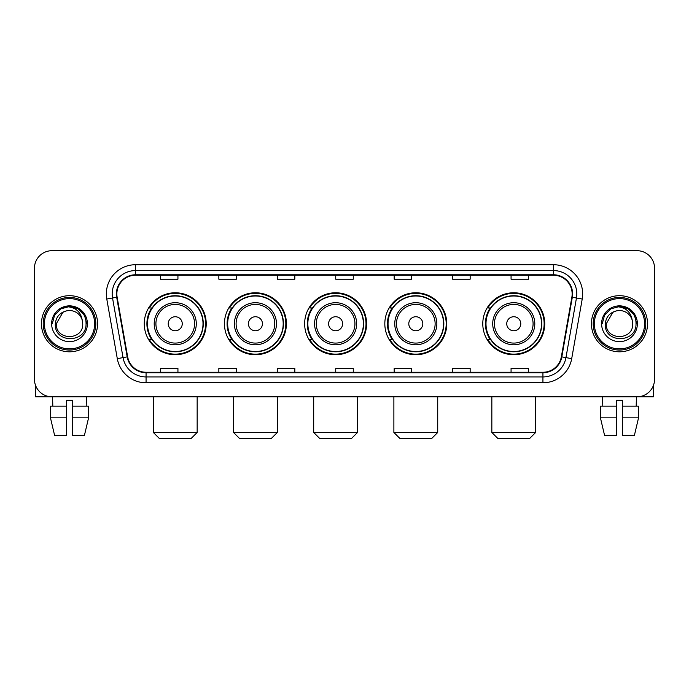 <?xml version="1.0" encoding="UTF-8"?>
<svg xmlns="http://www.w3.org/2000/svg" width="689" height="689" viewBox="0 0 689 689"><rect width="100%" height="100%" fill="white"/><g stroke="black" fill="none" stroke-linecap="round" stroke-linejoin="round"><path stroke-width="1.03" d="M482.782 323.752A30.979 30.979 0 0 0 513.753 354.732A30.979 30.979 0 0 0 544.732 323.752A30.979 30.979 0 0 0 513.753 292.773A30.979 30.979 0 0 0 482.782 323.752M384.824 323.752A30.979 30.979 0 0 0 415.803 354.732A30.979 30.979 0 0 0 446.782 323.752A30.979 30.979 0 0 0 415.803 292.773A30.979 30.979 0 0 0 384.824 323.752M304.641 323.752A30.979 30.979 0 0 0 335.621 354.732A30.979 30.979 0 0 0 366.591 323.752A30.979 30.979 0 0 0 335.621 292.773A30.979 30.979 0 0 0 304.641 323.752M224.45 323.752A30.979 30.979 0 0 0 255.43 354.732A30.979 30.979 0 0 0 286.409 323.752A30.979 30.979 0 0 0 255.43 292.773A30.979 30.979 0 0 0 224.45 323.752M144.268 323.752A30.979 30.979 0 0 0 175.247 354.732A30.979 30.979 0 0 0 206.218 323.752A30.979 30.979 0 0 0 175.247 292.773A30.979 30.979 0 0 0 144.268 323.752M151.701 339.531A28.344 28.344 0 0 1 151.701 307.974M231.883 339.531A28.344 28.344 0 0 1 231.883 307.974M312.065 339.531A28.344 28.344 0 0 1 312.065 307.974M392.256 339.531A28.344 28.344 0 0 1 392.256 307.974M490.206 339.531A28.344 28.344 0 0 1 490.206 307.974M34.45 268.228L34.45 379.277A17.535 17.535 0 0 0 51.985 396.812L637.015 396.812A17.535 17.535 0 0 0 654.55 379.277L654.55 268.228A17.535 17.535 0 0 0 637.015 250.693L51.985 250.693A17.535 17.535 0 0 0 34.45 268.228L34.45 379.277M41.461 323.752A28.051 28.051 0 0 0 69.52 351.803A28.051 28.051 0 0 0 97.571 323.752A28.051 28.051 0 0 0 69.52 295.702A28.051 28.051 0 0 0 41.461 323.752A28.051 28.051 0 0 0 69.52 351.803A28.051 28.051 0 0 0 97.571 323.752A28.051 28.051 0 0 0 69.52 295.702A28.051 28.051 0 0 0 41.461 323.752M591.429 323.752A28.051 28.051 0 0 0 619.48 351.803A28.051 28.051 0 0 0 647.539 323.752A28.051 28.051 0 0 0 619.48 295.702A28.051 28.051 0 0 0 591.429 323.752A28.051 28.051 0 0 0 619.48 351.803A28.051 28.051 0 0 0 647.539 323.752A28.051 28.051 0 0 0 619.48 295.702A28.051 28.051 0 0 0 591.429 323.752M116.854 293.945A18.706 18.706 0 0 1 135.561 275.247L553.439 275.247A18.706 18.706 0 0 1 571.861 297.192L561.346 356.807A18.706 18.706 0 0 1 542.932 372.258L146.068 372.258A18.706 18.706 0 0 1 127.654 356.807L117.139 297.192A18.706 18.706 0 0 1 116.854 293.945M116.389 293.945A19.171 19.171 0 0 0 116.682 297.278L127.189 356.885A19.171 19.171 0 0 0 146.068 372.732L542.932 372.732A19.171 19.171 0 0 0 561.811 356.885L572.318 297.278A19.171 19.171 0 0 0 553.439 274.773L135.561 274.773A19.171 19.171 0 0 0 116.389 293.945M106.778 299.017A29.222 29.222 0 0 1 135.561 264.722L553.439 264.722A29.222 29.222 0 0 1 582.222 299.017L571.706 358.633A29.222 29.222 0 0 1 542.932 382.783L146.068 382.783A29.222 29.222 0 0 1 117.294 358.633L106.778 299.017L112.54 298.001A23.374 23.374 0 0 1 135.561 270.57L553.439 270.57A23.374 23.374 0 0 1 576.46 298.001L565.953 357.617A23.374 23.374 0 0 1 542.932 376.935L146.068 376.935A23.374 23.374 0 0 1 123.047 357.617L112.54 298.001A23.374 23.374 0 0 1 112.178 293.945M637.015 250.693L51.985 250.693M51.985 396.812L637.015 396.812M654.55 379.277L654.55 268.228M561.811 356.885L565.953 357.617L576.46 298.001L582.222 299.017M335.732 275.247L335.732 279.2L353.268 279.2L353.268 275.247M277.288 275.247L277.288 279.2L294.823 279.2L294.823 275.247M218.844 275.247L218.844 279.2L236.379 279.2L236.379 275.247M160.399 275.247L160.399 279.2L177.934 279.2L177.934 275.247M394.177 275.247L394.177 279.2L411.712 279.2L411.712 275.247M452.621 275.247L452.621 279.2L470.156 279.2L470.156 275.247M511.066 275.247L511.066 279.2L528.601 279.2L528.601 275.247M353.268 372.258L353.268 368.305L335.732 368.305L335.732 372.258M294.823 372.258L294.823 368.305L277.288 368.305L277.288 372.258M236.379 372.258L236.379 368.305L218.844 368.305L218.844 372.258M177.934 372.258L177.934 368.305L160.399 368.305L160.399 372.258M411.712 372.258L411.712 368.305L394.177 368.305L394.177 372.258M470.156 372.258L470.156 368.305L452.621 368.305L452.621 372.258M528.601 372.258L528.601 368.305L511.066 368.305L511.066 372.258M35.621 385.573L35.621 396.812L103.419 396.812M50.452 406.157L50.452 417.844L54.603 435.379L50.452 417.844L50.452 406.157L66.592 406.157L66.592 400.318L72.44 400.318L72.44 406.157L88.58 406.157L88.58 417.844L84.428 435.379L88.58 417.844L72.44 417.844L72.44 406.157M86.469 396.812L86.211 406.157M66.592 406.157L66.592 435.379L54.603 435.379M50.452 417.844L66.592 417.844M84.428 435.379L72.44 435.379L72.44 417.844M52.571 396.812L52.82 406.157M94.651 323.752A25.131 25.131 0 0 0 69.52 298.621A25.131 25.131 0 0 0 44.389 323.752A25.131 25.131 0 0 0 69.52 348.884A25.131 25.131 0 0 0 94.651 323.752M95.814 323.752A26.303 26.303 0 0 0 69.52 297.45A26.303 26.303 0 0 0 43.218 323.752A26.303 26.303 0 0 0 69.52 350.055A26.303 26.303 0 0 0 95.814 323.752M82.723 323.752C83.533 340.788 55.499 340.788 56.309 323.752L62.914 312.315L66.239 310.954C59.693 312.737 56.059 317 55.327 323.752C53.923 343.845 86.642 343.329 86.047 323.752C86.151 318.206 84.092 313.624 79.881 309.99C76.048 307.191 71.785 306.097 67.091 306.7C75.73 307.38 80.777 311.893 82.249 320.239L82.723 323.752C83.533 340.788 55.499 340.788 56.309 323.752L62.914 312.315L66.239 310.954L62.914 312.315L56.309 323.752L62.914 312.315L66.239 310.954L62.914 312.315L56.309 323.752L62.914 312.315L66.239 310.954L62.914 312.315L56.309 323.752L62.914 312.315L66.239 310.954L62.914 312.315L56.309 323.752C55.499 340.788 83.533 340.788 82.723 323.752C83.533 340.788 55.499 340.788 56.309 323.752C55.499 340.788 83.533 340.788 82.723 323.752C83.533 340.788 55.499 340.788 56.309 323.752C55.499 340.788 83.533 340.788 82.723 323.752L82.249 320.239A13.212 13.212 0 0 0 66.239 310.954M51.632 323.752A17.888 17.888 0 0 0 69.52 341.632A17.888 17.888 0 0 0 87.4 323.752A17.888 17.888 0 0 0 69.52 305.864A17.888 17.888 0 0 0 51.632 323.752M67.091 306.7L60.908 308.836L54.595 315.14L52.295 323.752L54.595 315.14L60.908 308.836L69.52 306.527L78.133 308.836L84.437 315.14L86.745 323.752L84.437 315.14L78.133 308.836L69.52 306.527L60.908 308.836L54.595 315.14L52.295 323.752L54.595 315.14L60.908 308.836L69.52 306.527L78.133 308.836L84.437 315.14L86.745 323.752L84.437 315.14L78.133 308.836L69.52 306.527L60.908 308.836L54.595 315.14L52.295 323.752L54.595 315.14L60.908 308.836L69.52 306.527L78.133 308.836L84.437 315.14L86.745 323.752M191.318 438.307L159.168 438.307L153.328 432.459L197.157 432.459L191.318 438.307M182.258 323.752A7.011 7.011 0 0 0 175.247 316.742A7.011 7.011 0 0 0 168.228 323.752A7.011 7.011 0 0 0 175.247 330.763A7.011 7.011 0 0 0 182.258 323.752M196.287 323.752A21.04 21.04 0 0 0 175.247 302.712A21.04 21.04 0 0 0 154.207 323.752A21.04 21.04 0 0 0 175.247 344.793A21.04 21.04 0 0 0 196.287 323.752A21.04 21.04 0 0 1 175.247 344.793A21.04 21.04 0 0 1 154.207 323.752M203.005 323.752A27.758 27.758 0 0 0 175.247 295.994A27.758 27.758 0 0 0 147.48 323.752A27.758 27.758 0 0 0 175.247 351.511A27.758 27.758 0 0 0 203.005 323.752M205.632 323.752A30.394 30.394 0 0 1 149.272 339.531L152.088 339.531A28.025 28.025 0 0 0 193.781 344.767A28.025 28.025 0 0 0 193.781 302.738A28.025 28.025 0 0 0 152.088 307.974L149.272 307.974A30.394 30.394 0 0 1 205.632 323.752M271.5 438.307L239.359 438.307L233.511 432.459L277.348 432.459L271.5 438.307M262.44 323.752A7.011 7.011 0 0 0 255.43 316.742A7.011 7.011 0 0 0 248.419 323.752A7.011 7.011 0 0 0 255.43 330.763A7.011 7.011 0 0 0 262.44 323.752M276.47 323.752A21.04 21.04 0 0 0 255.43 302.712A21.04 21.04 0 0 0 234.389 323.752A21.04 21.04 0 0 0 255.43 344.793A21.04 21.04 0 0 0 276.47 323.752A21.04 21.04 0 0 1 255.43 344.793A21.04 21.04 0 0 1 234.389 323.752M283.188 323.752A27.758 27.758 0 0 0 255.43 295.994A27.758 27.758 0 0 0 227.671 323.752A27.758 27.758 0 0 0 255.43 351.511A27.758 27.758 0 0 0 283.188 323.752M285.823 323.752A30.394 30.394 0 0 1 229.454 339.531L232.271 339.531A28.025 28.025 0 0 0 273.972 344.767A28.025 28.025 0 0 0 273.972 302.738A28.025 28.025 0 0 0 232.271 307.974L229.454 307.974A30.394 30.394 0 0 1 285.823 323.752M351.691 438.307L319.541 438.307L313.702 432.459L357.531 432.459L351.691 438.307M342.631 323.752A7.011 7.011 0 0 0 335.621 316.742A7.011 7.011 0 0 0 328.601 323.752A7.011 7.011 0 0 0 335.621 330.763A7.011 7.011 0 0 0 342.631 323.752M356.652 323.752A21.04 21.04 0 0 0 335.621 302.712A21.04 21.04 0 0 0 314.58 323.752A21.04 21.04 0 0 0 335.621 344.793A21.04 21.04 0 0 0 356.652 323.752A21.04 21.04 0 0 1 335.621 344.793A21.04 21.04 0 0 1 314.58 323.752M363.379 323.752A27.758 27.758 0 0 0 335.621 295.994A27.758 27.758 0 0 0 307.854 323.752A27.758 27.758 0 0 0 335.621 351.511A27.758 27.758 0 0 0 363.379 323.752M366.005 323.752A30.394 30.394 0 0 1 309.645 339.531L312.462 339.531A28.025 28.025 0 0 0 354.155 344.767A28.025 28.025 0 0 0 354.155 302.738A28.025 28.025 0 0 0 312.462 307.974L309.645 307.974A30.394 30.394 0 0 1 366.005 323.752M431.874 438.307L399.732 438.307L393.884 432.459L437.722 432.459L431.874 438.307M422.813 323.752A7.011 7.011 0 0 0 415.803 316.742A7.011 7.011 0 0 0 408.792 323.752A7.011 7.011 0 0 0 415.803 330.763A7.011 7.011 0 0 0 422.813 323.752M436.843 323.752A21.04 21.04 0 0 0 415.803 302.712A21.04 21.04 0 0 0 394.763 323.752A21.04 21.04 0 0 0 415.803 344.793A21.04 21.04 0 0 0 436.843 323.752A21.04 21.04 0 0 1 415.803 344.793A21.04 21.04 0 0 1 394.763 323.752M443.561 323.752A27.758 27.758 0 0 0 415.803 295.994A27.758 27.758 0 0 0 388.045 323.752A27.758 27.758 0 0 0 415.803 351.511A27.758 27.758 0 0 0 443.561 323.752M446.196 323.752A30.394 30.394 0 0 1 389.828 339.531L392.644 339.531A28.025 28.025 0 0 0 434.346 344.767A28.025 28.025 0 0 0 434.346 302.738A28.025 28.025 0 0 0 392.644 307.974L389.828 307.974A30.394 30.394 0 0 1 446.196 323.752M529.832 438.307L497.682 438.307L491.843 432.459L535.672 432.459L529.832 438.307M520.772 323.752A7.011 7.011 0 0 0 513.753 316.742A7.011 7.011 0 0 0 506.742 323.752A7.011 7.011 0 0 0 513.753 330.763A7.011 7.011 0 0 0 520.772 323.752M534.793 323.752A21.04 21.04 0 0 0 513.753 302.712A21.04 21.04 0 0 0 492.713 323.752A21.04 21.04 0 0 0 513.753 344.793A21.04 21.04 0 0 0 534.793 323.752A21.04 21.04 0 0 1 513.753 344.793A21.04 21.04 0 0 1 492.713 323.752M541.52 323.752A27.758 27.758 0 0 0 513.753 295.994A27.758 27.758 0 0 0 485.995 323.752A27.758 27.758 0 0 0 513.753 351.511A27.758 27.758 0 0 0 541.52 323.752M544.146 323.752A30.394 30.394 0 0 1 487.786 339.531L490.602 339.531A28.025 28.025 0 0 0 532.296 344.767A28.025 28.025 0 0 0 532.296 302.738A28.025 28.025 0 0 0 490.602 307.974L487.786 307.974A30.394 30.394 0 0 1 544.146 323.752M653.379 385.573L653.379 396.812L585.581 396.812M616.56 406.157L616.56 417.844L600.42 417.844L604.572 435.379L600.42 417.844L600.42 406.157L616.56 406.157L616.56 400.318L622.408 400.318L622.408 406.157L638.548 406.157L638.548 417.844L634.397 435.379L638.548 417.844L622.408 417.844L622.408 406.157M636.429 396.812L636.18 406.157M616.56 417.844L616.56 435.379L604.572 435.379M634.397 435.379L622.408 435.379L622.408 417.844M602.53 396.812L602.789 406.157M644.611 323.752A25.131 25.131 0 0 0 619.48 298.621A25.131 25.131 0 0 0 594.349 323.752A25.131 25.131 0 0 0 619.48 348.884A25.131 25.131 0 0 0 644.611 323.752M645.782 323.752A26.303 26.303 0 0 0 619.48 297.45A26.303 26.303 0 0 0 593.186 323.752A26.303 26.303 0 0 0 619.48 350.055A26.303 26.303 0 0 0 645.782 323.752M632.691 323.752C633.501 340.788 605.467 340.788 606.277 323.752L612.883 312.315L616.207 310.954C609.662 312.737 606.027 317 605.295 323.752C603.883 343.845 636.61 343.329 636.016 323.752C636.119 318.206 634.061 313.624 629.849 309.99C626.008 307.191 621.745 306.097 617.051 306.7C625.69 307.38 630.745 311.893 632.218 320.239L632.691 323.752C633.501 340.788 605.467 340.788 606.277 323.752L612.883 312.315L616.207 310.954L612.883 312.315L606.277 323.752L612.883 312.315L616.207 310.954L612.883 312.315L606.277 323.752L612.883 312.315L616.207 310.954L612.883 312.315L606.277 323.752L612.883 312.315L616.207 310.954A13.212 13.212 0 0 1 632.218 320.239L632.691 323.752C633.501 340.788 605.467 340.788 606.277 323.752C605.467 340.788 633.501 340.788 632.691 323.752L632.218 320.239M601.6 323.752A17.888 17.888 0 0 0 619.48 341.632A17.888 17.888 0 0 0 637.368 323.752A17.888 17.888 0 0 0 619.48 305.864A17.888 17.888 0 0 0 601.6 323.752M602.255 323.752L604.563 315.14L610.867 308.836L619.48 306.527L628.092 308.836L634.405 315.14L636.705 323.752L634.405 315.14L628.092 308.836L619.48 306.527L610.867 308.836L604.563 315.14L602.255 323.752L604.563 315.14L610.867 308.836L619.48 306.527L628.092 308.836L634.405 315.14L636.705 323.752L634.405 315.14L628.092 308.836L619.48 306.527L610.867 308.836L604.563 315.14L602.255 323.752L604.563 315.14L610.867 308.836L619.48 306.527L628.092 308.836L634.405 315.14L636.705 323.752L634.405 315.14L628.092 308.836L619.48 306.527L610.867 308.836L604.563 315.14L602.255 323.752L604.563 315.14L610.867 308.836L619.48 306.527L628.092 308.836L634.405 315.14L636.705 323.752L634.405 315.14L628.092 308.836L619.48 306.527L610.867 308.836L604.563 315.14L602.255 323.752L604.563 315.14L610.867 308.836L619.48 306.527L628.092 308.836L634.405 315.14L636.705 323.752L634.405 315.14L628.092 308.836L619.48 306.527L610.867 308.836L604.563 315.14L602.255 323.752L604.563 315.14L610.867 308.836L619.48 306.527L628.092 308.836L634.405 315.14L636.705 323.752L634.405 315.14L628.092 308.836L619.48 306.527L610.867 308.836L604.563 315.14L602.255 323.752L604.563 315.14L610.867 308.836L619.48 306.527L628.092 308.836L634.405 315.14L636.705 323.752M553.439 264.722L553.439 274.773M112.54 298.001L116.682 297.278M146.068 382.783L146.068 372.732M542.932 372.732L542.932 382.783M117.294 358.633L127.189 356.885M572.318 297.278L576.46 298.001M135.561 264.722L135.561 274.773M565.953 357.617L571.706 358.633M194.574 323.752A19.326 19.326 0 0 0 175.247 304.426A19.326 19.326 0 0 0 155.912 323.752A19.326 19.326 0 0 0 175.247 343.079A19.326 19.326 0 0 0 194.574 323.752M274.756 323.752A19.326 19.326 0 0 0 255.43 304.426A19.326 19.326 0 0 0 236.103 323.752A19.326 19.326 0 0 0 255.43 343.079A19.326 19.326 0 0 0 274.756 323.752M354.947 323.752A19.326 19.326 0 0 0 335.621 304.426A19.326 19.326 0 0 0 316.285 323.752A19.326 19.326 0 0 0 335.621 343.079A19.326 19.326 0 0 0 354.947 323.752M435.129 323.752A19.326 19.326 0 0 0 415.803 304.426A19.326 19.326 0 0 0 396.476 323.752A19.326 19.326 0 0 0 415.803 343.079A19.326 19.326 0 0 0 435.129 323.752M533.088 323.752A19.326 19.326 0 0 0 513.753 304.426A19.326 19.326 0 0 0 494.426 323.752A19.326 19.326 0 0 0 513.753 343.079A19.326 19.326 0 0 0 533.088 323.752M197.157 396.812L197.157 432.459M153.328 396.812L153.328 432.459M277.348 396.812L277.348 432.459M233.511 396.812L233.511 432.459M357.531 396.812L357.531 432.459M313.702 396.812L313.702 432.459M437.722 396.812L437.722 432.459M393.884 396.812L393.884 432.459M535.672 396.812L535.672 432.459M491.843 396.812L491.843 432.459"/></g></svg>

